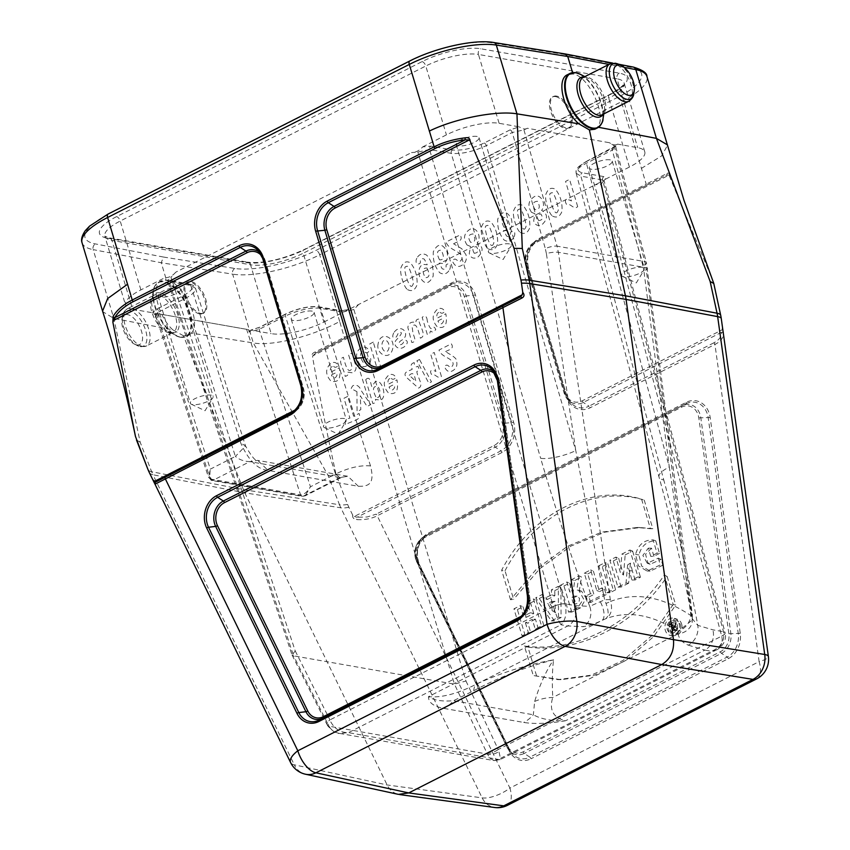 <?xml version="1.0" encoding="UTF-8"?>
<svg xmlns="http://www.w3.org/2000/svg" width="850" height="850" viewBox="0 0 850 850"><rect width="100%" height="100%" fill="white"/><g stroke="black" fill="none" stroke-linecap="round" stroke-linejoin="round"><path stroke-width="0.64" stroke-dasharray="4.25 3.19" d="M323.861 322.076L603.829 180.444L605.636 179.116L603.914 176.598L582.218 172.773C575.259 170.797 576.916 166.919 587.191 161.16L613.094 148.017L617.557 144.139L637.702 147.677A39.206 11.794 -16.7 0 1 644.778 151.884A39.206 11.794 -16.7 0 1 629.414 167.057L608.749 98.196L303.206 253.226L323.861 322.076A39.206 11.794 -16.7 0 1 271.182 333.646L250.527 264.786L111.934 240.412L132.589 309.262L152.426 312.747L156.039 315.594L155.614 315.095L159.035 311.737L185.268 298.435C192.631 294.546 196.042 291.157 195.489 288.267L190.782 285.473L169.118 281.658L293.59 655.839L454.431 684.133L342.157 312.099L320.493 308.295C310.303 307.339 298.594 309.921 285.388 316.041L259.154 329.354L249.135 331.967L248.561 329.662L155.221 313.246L156.039 315.594M132.589 309.262A39.206 11.794 -16.7 0 1 125.524 305.065A39.206 11.794 -16.7 0 1 140.887 289.892L164.656 277.833L166.377 280.351L188.041 284.155C195.011 286.142 193.354 290.02 183.069 295.779L156.836 309.092L152.426 312.747M178.798 287.672A11.943 3.591 163.3 0 0 165.474 289.978A11.943 3.591 163.3 0 0 158.079 295.811A11.943 3.591 163.3 0 0 170.553 295.821A11.943 3.591 163.3 0 0 180.954 288.947A11.943 3.591 163.3 0 0 178.798 287.672M422.652 146.923L446.431 134.863A39.206 11.794 -16.7 0 1 499.109 123.303L519.254 126.841L510.064 129.891L484.16 143.034C472.271 148.516 461.741 150.833 452.561 149.972L430.865 146.157L422.652 146.923C419.517 150.599 415.809 152.479 411.527 152.575L417.828 152.076L429.537 149.526L451.233 153.351C461.422 154.275 473.131 151.704 486.349 145.637L512.253 132.494L523.951 129.901L527.351 128.265L609.461 142.715L615.729 146.71L612.319 150.099L586.415 163.242C579.137 167.036 575.716 170.383 576.151 173.262C575.886 169.692 575.248 168.151 586.723 161.213A2.614 1.275 63.1 0 0 586.415 163.242L669.301 467.064L643.875 270.714A8.712 1.966 172.6 0 0 647.541 268.589A8.712 1.966 172.6 0 0 645.989 267.697L644.778 261.587L557.048 246.149L558.354 252.291L645.989 267.697L690.869 615.559A8.712 4.282 5.1 0 1 692.463 618.332A8.712 4.282 5.1 0 1 692.421 618.63L669.301 467.064A26.138 8.011 -15.3 0 0 659.005 476.956L659.005 476.956A26.138 8.011 -15.3 0 0 663.776 479.974L580.89 176.152L602.586 179.966L604.148 180.891L600.737 184.259L594.511 184.758M476.892 136.425A11.943 3.591 163.3 0 0 463.569 138.731A11.943 3.591 163.3 0 0 456.174 144.564A11.943 3.591 163.3 0 0 468.637 144.574A11.943 3.591 163.3 0 0 479.039 137.7A11.943 3.591 163.3 0 0 476.892 136.425M249.135 331.967L251.356 330.151L271.182 333.646M259.919 327.229A2.614 1.275 63.1 0 0 259.452 327.282L250.633 330.151L259.919 327.229L286.152 313.916C298.042 308.433 308.582 306.117 317.762 306.978L339.426 310.792L347.639 310.016M311.971 311.1A11.943 3.591 163.3 0 0 298.647 313.406A11.943 3.591 163.3 0 0 291.252 319.239A11.943 3.591 163.3 0 0 303.716 319.249A11.943 3.591 163.3 0 0 314.118 312.375A11.943 3.591 163.3 0 0 311.971 311.1M605.636 179.116L629.414 167.057M610.056 159.853A11.943 3.591 163.3 0 0 596.732 162.159A11.943 3.591 163.3 0 0 589.347 167.992A11.943 3.591 163.3 0 0 601.811 168.002A11.943 3.591 163.3 0 0 612.213 161.128A11.943 3.591 163.3 0 0 610.056 159.853M722.511 327.505L721.969 329.928L582.207 400.839A16.596 13.589 100 0 1 564.751 392.233L526.543 264.871A16.596 13.589 100 0 1 534.894 243.164L669.014 175.111L713.182 281.562M677.067 624.41A6.301 5.153 100 0 1 675.846 631.008A6.301 5.153 100 0 1 670.448 632.942A6.301 5.153 100 0 1 667.091 626.004A6.301 5.153 100 0 1 672.616 620.628A6.301 5.153 100 0 1 677.067 624.41M670.809 631.816L673.689 630.36A2.476 2.019 -80 0 0 672.732 625.696L673.838 621.807L672.159 622.657L670.958 626.45L670.129 623.688L668.61 624.463L670.809 631.816L673.997 631.741L676.526 630.456A2.019 1.647 -80 0 0 676.515 626.684A2.019 1.647 -80 0 0 675.081 627.003L672.732 625.696M679.023 623.326A8.829 7.225 100 0 1 671.521 635.598A8.829 7.225 100 0 1 665.04 625.558A8.829 7.225 100 0 1 674.56 618.332A8.829 7.225 100 0 1 679.023 623.326M510.521 599.718L501.649 570.212C530.804 514.048 590.835 483.267 641.58 499.216L650.431 528.732L637.139 527.467L601.843 532.111L567.747 546.168L536.605 568.905L510.521 599.718L513.612 599.324L505.027 570.764L501.649 570.212M673.2 604.531L651.036 636.31L623.05 660.429L591.271 675.176L557.94 679.617L533.269 675.527L524.408 646.011C575.131 653.055 630.827 625.292 664.317 575.025L673.2 604.531L675.739 605.03L653.639 636.629L625.759 660.599L594.118 675.261L560.936 679.681L533.269 675.527M658.293 558.121L660.333 564.921L647.084 571.03L638.403 565.888L635.566 554.423C638.308 544.669 644.141 539.814 653.066 539.867L657.05 553.148L650.739 556.357L648.284 548.176L642.855 555.411L647.296 563.274L658.293 558.121L661.077 559.396L662.841 565.303L660.333 564.921M637.978 576.948L631.89 580.04L627.64 564.91L626.025 583.015L617.929 587.127L609.843 560.182L615.931 557.101L620.351 572.454L621.881 554.083L629.903 550.014L637.978 576.948L640.464 577.235L635.077 579.966L631.89 580.04M598.772 565.803L605.083 562.604L613.169 589.539L606.847 592.747L598.772 565.803L602.214 566.567L607.814 563.72L605.083 562.604M590.463 593.704L584.29 573.144L590.622 569.936L596.796 590.495L601.758 587.977L603.67 594.362L587.435 602.597L585.512 596.222L590.463 593.704L593.906 594.469L587.732 573.909L584.29 573.144M579.073 575.801L576.757 590.028L578.765 590.261L583.578 598.984L577.702 607.729L568.597 612.149L560.522 585.214L566.854 582.006L569.787 591.802L571.402 579.689L579.073 575.801L581.538 577.054L579.254 591.048L576.757 590.028M525.406 622.753L528.36 632.57L522.028 635.779L513.942 608.844L520.274 605.636L523.451 616.239L530.304 612.765L527.128 602.151L533.46 598.942L541.535 625.887L535.213 629.096L532.259 619.268L525.406 622.753L527.882 623.029L530.836 632.857L528.36 632.57M541.981 594.617L544.446 598.432L551.512 594.841L551.384 589.847L558.291 586.341L558.514 617.27L551.289 620.936L535.723 597.794L541.981 594.617L544.808 595.691L547.273 599.505L544.446 598.432M594.809 129.243L597.465 127.086C607.527 116.471 588.784 75.831 572.985 74.003L572.571 72.632M598.496 127.287L597.465 127.086M572.985 74.003L567.407 74.747M565.059 53.922L563.157 54.241L631.178 67.341A60.913 18.317 -16.7 0 1 617.706 97.325L316.03 250.389A60.913 18.317 -16.7 0 1 234.812 268.451L163.444 257.04L161.245 262.746L232.666 274.157L253.289 342.933L191.42 333.104L188.998 335.134L183.536 335.803L243.408 489.621A43.573 35.657 -80 0 0 244.821 492.862L387.122 784.954C389.714 790.054 393.486 793.188 398.427 794.378M315.116 351.985L315.754 353.069L344.123 338.704A1.742 0.85 63.1 0 0 344.324 337.322L315.116 351.985C312.088 353.26 311.259 355.056 312.63 357.393L312.715 355.895L446.824 287.842A16.596 13.589 100 0 1 464.281 296.459L502.488 423.821A16.596 13.589 100 0 1 494.137 445.527L354.365 516.439L352.707 515.132C352.261 517.565 353.579 519.053 356.649 519.594C364.363 520.062 371.227 518.798 377.241 515.791L502.053 452.466A23.003 18.828 -80 0 0 513.634 422.376L475.426 295.014A23.003 18.828 -80 0 0 451.233 283.082L344.324 337.322L339.692 321.47C313.438 335.846 272.712 346.524 253.289 342.933L328.058 475.373L339.501 504.772L243.408 489.621L151.651 471.729L140.208 442.329L113.826 318.431L93.171 249.624L161.245 262.746L166.494 280.256C183.09 281.669 202.173 322.139 191.42 333.104M183.536 335.803L172.816 329.832L113.804 318.389L102.733 311.652M172.816 329.832C157.909 316.476 150.471 285.132 161.202 280.84L166.494 280.256M339.692 321.47L319.696 254.809L621.371 101.745L646.213 184.153L539.304 238.393A23.003 18.828 -80 0 0 527.722 268.483L565.941 395.834A23.003 18.828 -80 0 0 590.123 407.777L714.935 344.452C720.726 341.466 723.541 337.822 723.371 333.529A1.742 1.445 -5.2 0 0 721.533 332.318C721.714 336.494 719.153 340 713.841 342.837A1.742 0.85 -116.9 0 1 714.935 344.452L759.124 661.629L509.904 788.088L377.241 515.791A1.742 0.85 63.1 0 0 376.146 514.176L367.189 516.97L357 517.278L356.649 519.594M669.853 176.141C669.301 173.4 668.387 172.476 667.112 173.389L646.213 184.153A1.742 0.85 63.1 0 1 646.021 185.534L666.379 175.164A1.742 1.53 62.9 0 0 667.112 173.389M641.367 168.406L661.576 155.954L667.558 145.265M352.707 515.132L348.872 507.259A37.761 30.897 100 0 1 347.639 504.443L336.196 475.044C327.601 436.124 319.738 396.908 312.63 357.393M336.196 475.044L328.058 475.373M140.208 442.329L136.446 439.907M347.639 504.443A21.781 7.459 158.7 0 1 339.501 504.772A40.672 33.288 -80 0 0 340.829 507.801L482.141 797.874A21.781 17.776 -82.3 0 0 494.636 807.5M507.429 805.343A21.781 10.667 -116.9 0 0 509.904 788.088A21.781 8.309 154 0 1 482.141 797.874L387.122 784.954L294.291 764.819A21.781 17.861 -77.8 0 0 305.533 774.233M318.952 306.797A2.614 2.136 100 0 1 320.493 308.295L370.504 465.917C375.296 485.063 367.721 486.391 358.339 486.285L268.079 470.411C257.55 469.444 248.455 460.339 240.794 443.094L190.782 285.473A2.614 2.136 100 0 0 189.242 283.974C193.131 284.941 195.213 286.376 195.479 288.267M484.16 143.034A2.614 1.275 -116.9 0 1 486.349 145.637L575.769 450.606L604.626 599.824L605.986 603.426A8.712 0.85 -19.3 0 0 610.587 601.439L558.354 252.291A8.712 1.721 171.5 0 0 546.38 253.555L575.769 450.606A26.138 7.257 -16.3 0 1 540.653 458.309C557.568 515.706 573.92 565.048 589.709 606.337L575.726 605.71L565.048 603.829A8.712 2.359 163.4 0 0 553.361 606.464L417.828 152.076M166.377 280.351A2.614 2.136 100 0 1 169.118 281.658L167.546 280.734L292.017 654.925L295.248 650.972L170.956 277.334L175.78 272.181L411.527 152.575M175.78 272.181C172.646 275.857 168.938 277.737 164.656 277.833M199.623 313.894A17.425 8.532 -116.9 0 1 185.969 299.051A17.425 8.532 -116.9 0 1 186.958 282.434A17.425 8.532 -116.9 0 1 202.459 294.111A17.425 8.532 -116.9 0 1 202.725 313.512A17.425 8.532 -116.9 0 1 199.623 313.894M556.58 96.093A17.425 8.532 63.1 0 0 553.477 96.464A17.425 8.532 63.1 0 0 553.754 115.866A17.425 8.532 63.1 0 0 569.245 127.553A17.425 8.532 63.1 0 0 570.233 110.925A17.425 8.532 63.1 0 0 556.58 96.093M617.557 144.139C615.421 145.477 612.722 144.999 609.461 142.715M527.351 128.265C525.215 129.604 522.516 129.126 519.254 126.841M600.737 184.259L721.682 636.076A8.712 2.731 165 0 0 725.103 632.74A8.712 2.731 165 0 0 723.499 631.699L712.821 629.818L697.754 625.345C690.604 585.576 679.278 537.115 663.776 479.974M553.382 606.518L329.928 719.897L330.831 721.958C334.889 729.141 340.765 732.7 348.468 732.636L561.021 624.782C558.726 621.414 556.176 615.326 553.382 606.518A8.712 2.316 -16.2 0 1 565.08 603.957C567.035 612.935 565.686 619.884 561.021 624.782L567.758 625.972L428.517 696.617C428.358 702.504 433.468 706.424 443.849 708.39L523.706 722.436C534.501 724.2 548.473 723.626 565.611 720.736C553.244 717.74 548.951 709.984 552.744 697.478C552.032 681.944 552.309 669.396 553.584 659.823C526.299 664.817 500.629 672.903 476.574 684.08C457.247 693.855 441.224 698.031 428.517 696.617C433.489 700.294 441.809 701.664 453.475 700.729L473.726 690.731C498.706 677.397 525.321 667.091 553.584 659.823C546.136 670.756 539.824 684.633 534.661 701.452L533.332 714.776A34.85 28.528 100 0 1 523.706 722.436M292.124 655.159L327.006 724.476A8.712 3.134 153.3 0 0 328.536 725.326L293.569 655.828L292.071 655.042M358.764 304.374L353.855 309.517L465.97 681.009L454.453 684.133L486.986 753.196A8.712 3.506 154.8 0 0 498.238 749.509L498.876 751.528C500.193 756.457 500.554 759.188 499.959 759.73L348.468 732.636L339.384 733.391L494.073 760.601L499.024 759.114L711.588 651.27C720.928 647.19 724.912 640.709 723.541 631.826A8.712 2.688 165.5 0 1 725.135 632.867L604.18 180.986M155.221 313.246L248.561 329.662M576.162 173.283L580.89 176.152A2.614 2.136 -80 0 1 582.218 172.773M575.726 605.71A15.682 12.835 100 0 1 567.758 625.972L583.121 626.662C588.104 626.078 594.352 624.028 601.864 620.511L605.806 618.694C628.309 610.385 652.418 614.624 678.151 631.423L678.034 633.909C679.139 638.977 682.561 642.727 688.287 645.161A15.682 11.921 -67.6 0 0 697.754 625.345L692.229 618.694L692.251 615.241A8.712 1.966 172.6 0 0 692.378 614.816A8.712 1.966 172.6 0 0 690.827 613.934M610.173 599.749A8.712 1.721 171.5 0 0 604.626 599.824L589.709 606.337A15.682 13.409 84.4 0 1 583.121 626.662M370.504 465.917C360.294 465.024 348.638 467.734 335.516 474.045L285.388 316.041A2.614 1.275 63.1 0 1 285.685 313.969C297.978 308.231 309.06 305.841 318.931 306.786L340.595 310.601A2.614 2.136 100 0 0 339.426 310.792M156.421 313.682L210.311 479.017L208.494 477.328L210.343 469.136C209.291 475.437 210.194 479.156 213.042 480.303L249.836 461.635C244.067 461.412 239.254 459.68 235.386 456.429L245.512 445.921L240.794 443.094M358.339 486.285L347.894 476.287L257.635 460.392L249.836 461.635L340.096 477.519L347.894 476.276L340.096 477.519L335.516 474.045L310.462 486.752C307.158 492.161 303.864 494.87 300.571 494.891L246.681 329.566M340.096 477.519L303.301 496.188L305.192 495.826L310.462 486.752L259.154 329.354A2.614 1.275 63.1 0 1 259.431 327.293M295.248 650.972L329.928 719.897A8.712 3.134 153.3 0 0 326.995 724.434M688.287 645.161L704.852 650.091L565.611 720.736C551.82 721.108 541.067 719.121 533.332 714.776L453.475 700.729A34.85 28.528 100 0 1 443.849 708.39M534.661 701.452A43.573 36.348 -171.2 0 1 552.744 697.478L678.034 633.909A15.682 13.217 -6.9 0 0 692.251 618.874L692.251 618.874A15.682 13.217 -6.9 0 0 692.155 618.216M600.482 602.087A15.682 6.789 -114.9 0 1 601.864 620.511L476.574 684.08A43.573 12.792 -115.2 0 0 473.726 690.731M534.894 243.164A1.742 0.85 -116.9 0 1 535.096 241.782L666.368 175.174L669.014 175.111M526.543 264.871L525.863 265.54C523.674 255.021 526.756 247.095 535.096 241.782A1.742 0.85 -116.9 0 1 535.096 241.772A18.233 14.928 -80 0 0 525.916 265.636L564.124 392.987A18.233 14.928 -80 0 0 567.981 399.819A18.233 14.928 -80 0 0 583.302 402.454L721.533 332.318L721.969 329.928M312.715 355.895L315.754 353.069L451.031 284.463A21.367 17.489 100 0 1 451.127 284.41A21.367 17.489 100 0 1 473.503 295.545L511.711 422.907A21.367 17.489 100 0 1 500.958 450.851L376.146 514.176M354.365 516.439L357 517.278L495.231 447.142L500.958 450.851A1.742 0.85 -116.9 0 1 502.053 452.466M530.836 632.857L525.215 635.704L522.028 635.779M525.215 635.704L517.384 609.599L513.942 608.844M517.384 609.599L523.005 606.751L520.274 605.636M523.005 606.751L526.182 617.355L523.451 616.239M526.182 617.355L533.747 613.519L530.304 612.765M533.747 613.519L530.57 602.916L527.128 602.151M530.57 602.916L536.18 600.068L533.46 598.942M536.18 600.068L544.011 626.163L541.535 625.887M544.011 626.163L538.401 629.021L535.213 629.096M538.401 629.021L535.447 619.193L532.259 619.268M535.447 619.193L527.882 623.029M552.096 610.64L551.703 601.471L547.687 603.5L552.096 610.64L555.507 612.669L555.008 601.332L551.703 601.471M555.008 601.332L550.056 603.851L547.687 603.5M547.273 599.505L554.859 595.648L551.512 594.841M554.859 595.648L554.731 590.654L551.384 589.847M554.731 590.654L560.872 587.531L558.291 586.341M560.872 587.531L561.096 617.504L558.514 617.27M561.096 617.504L554.381 620.904L551.289 620.936M554.381 620.904L539.293 598.485L535.723 597.794M539.293 598.485L544.808 595.691M550.056 603.851L555.507 612.669M573.134 602.958L575.864 604.063L578.988 602.172L579.572 598.421L577.182 596.201L573.899 597.508L571.402 597.168L573.134 602.958L574.037 596.126L571.402 597.168M579.254 591.048L581.57 591.218L586.181 598.336L580.582 607.814L577.702 607.729M580.571 607.824L571.795 612.085L568.597 612.149M571.795 612.085L563.964 585.969L560.522 585.214M563.964 585.969L569.574 583.121L566.854 582.006M569.574 583.121L572.889 594.139L569.787 591.802M572.889 594.139L574.696 580.518L571.402 579.689M574.696 580.518L581.538 577.054M573.899 597.508L575.864 604.063M587.732 573.909L593.353 571.062L590.622 569.936M593.353 571.062L599.516 591.611L596.796 590.495M599.516 591.611L604.488 589.093L601.758 587.977M604.488 589.093L606.146 594.639L603.67 594.362M606.146 594.639L590.622 602.523L587.435 602.597M590.622 602.523L588.954 596.976L585.512 596.222M588.954 596.976L593.906 594.469M607.814 563.72L615.644 589.826L613.169 589.539M615.644 589.826L610.045 592.662L606.847 592.747M610.045 592.662L602.214 566.567M635.077 579.966L632.379 570.966L629.053 570.616M632.379 570.966L630.413 563.093L627.64 564.91M630.413 563.093L629.521 573.803L626.939 573.304M629.521 573.803L628.628 583.238L626.025 583.015M628.628 583.238L621.116 587.042L617.929 587.127M621.116 587.042L613.286 560.947L609.843 560.182M613.286 560.947L618.651 558.216L615.931 557.101M618.651 558.216L623.507 575.089L620.351 572.454M623.507 575.089L625.186 554.901L621.881 554.083M625.186 554.901L632.634 551.129L629.903 550.014M632.634 551.129L640.464 577.235M662.841 565.303L650.069 571.094L641.665 566.1L638.903 554.933C641.452 545.657 647.062 540.961 655.754 540.844L653.066 539.867M655.754 540.844L659.536 553.435L657.05 553.148M659.536 553.435L653.926 556.282L650.739 556.357M653.926 556.282L651.504 548.186L648.284 548.176M651.504 548.186L645.564 554.264L647.764 562.594L650.133 564.241L661.077 559.396M536.52 675.665L527.946 647.094L524.408 646.011M527.946 647.094C578.446 653.735 633.611 626.259 667.144 576.47L664.317 575.025M667.144 576.47L675.739 605.03M505.027 570.764C534.087 514.962 593.778 484.383 644.247 500.119L641.58 499.216M644.247 500.119L652.811 528.689L650.431 528.732M652.811 528.689L640.124 527.542L604.903 532.142L570.881 546.104L539.761 568.692L513.612 599.324M681.626 624.028A8.373 6.853 100 0 1 677.407 634.982A8.373 6.853 100 0 1 674.518 635.662A8.373 6.853 100 0 1 668.366 626.142A8.373 6.853 100 0 1 677.397 619.299A8.373 6.853 100 0 1 681.626 624.028M680.383 624.75A6.758 5.525 100 0 1 676.982 633.59A6.758 5.525 100 0 1 673.285 633.898A6.758 5.525 100 0 1 669.683 626.461A6.758 5.525 100 0 1 675.612 620.702A6.758 5.525 100 0 1 680.383 624.75M675.824 630.232L671.936 629.712L674.666 630.827L675.824 630.232A1.456 1.19 -80 0 0 675.028 627.576L673.678 628.139L670.958 626.45M672.743 629.298A0.999 0.818 -80 0 0 672.191 627.47L671.383 627.874L673.678 628.139M674.666 630.827L672.86 624.814L670.129 623.688M671.936 629.712L671.383 627.874M675.081 627.003L676.186 623.124L673.838 621.807M676.186 623.124L672.159 622.657M675.41 623.518L673.944 628.118M672.86 624.814L668.61 624.463M672.042 625.228L673.997 631.741M614.157 145.775L644.778 261.587A8.712 2.635 -14.8 0 1 646.372 262.586L692.378 614.816L692.197 620.064L678.151 631.423C685.525 628.32 689.764 623.029 690.869 615.559C662.107 596.477 635.343 591.77 610.587 601.439C612.754 609.482 611.161 615.241 605.806 618.694C608.812 616.25 608.866 611.161 605.986 603.426M328.536 725.326L329.014 726.208A8.712 2.051 -30.7 0 1 327.771 725.857A8.712 2.051 -30.7 0 1 330.831 721.958M576.119 173.145L659.005 476.956C672.339 525.034 683.411 572.284 692.229 618.694L692.197 620.075L692.421 618.63M494.073 760.601L490.301 758.519L487.348 754.056L329.014 726.208C331.203 730.065 334.656 732.466 339.384 733.391M486.986 753.196L487.348 754.056A8.712 4.494 159.4 0 0 498.876 751.528M465.97 681.009L498.238 749.509L721.692 636.129C723.106 642.43 721.289 647.052 716.253 649.984L711.588 651.27L704.852 650.091A15.682 12.835 -80 0 0 712.821 629.818M721.692 636.129A8.712 2.688 165.5 0 0 725.146 632.899C727.717 643.939 716.338 650.516 716.146 650.016M623.73 276.728A11.943 3.591 -16.7 0 1 622.487 276.356A11.943 3.591 -16.7 0 1 621.584 275.453A11.943 3.591 -16.7 0 1 628.979 269.62A11.943 3.591 -16.7 0 1 642.292 267.314A11.943 3.591 -16.7 0 1 644.449 268.589A11.943 3.591 -16.7 0 1 644.194 269.843A11.943 3.591 -16.7 0 1 635.29 275.06A11.943 3.591 -16.7 0 1 623.73 276.728M325.646 427.975A11.943 3.591 -16.7 0 1 324.402 427.603A11.943 3.591 -16.7 0 1 323.489 426.689A11.943 3.591 -16.7 0 1 330.884 420.867A11.943 3.591 -16.7 0 1 344.207 418.551A11.943 3.591 -16.7 0 1 346.354 419.836A11.943 3.591 -16.7 0 1 346.099 421.09A11.943 3.591 -16.7 0 1 337.195 426.307A11.943 3.591 -16.7 0 1 325.646 427.975M490.567 253.3A11.943 3.591 -16.7 0 1 489.324 252.928A11.943 3.591 -16.7 0 1 488.41 252.025A11.943 3.591 -16.7 0 1 495.805 246.192A11.943 3.591 -16.7 0 1 509.129 243.886A11.943 3.591 -16.7 0 1 511.286 245.161A11.943 3.591 -16.7 0 1 511.02 246.426A11.943 3.591 -16.7 0 1 502.116 251.632A11.943 3.591 -16.7 0 1 490.567 253.3M192.472 404.547A11.943 3.591 -16.7 0 1 191.229 404.175A11.943 3.591 -16.7 0 1 190.326 403.272A11.943 3.591 -16.7 0 1 197.71 397.439A11.943 3.591 -16.7 0 1 211.034 395.133A11.943 3.591 -16.7 0 1 213.191 396.408A11.943 3.591 -16.7 0 1 212.936 397.662A11.943 3.591 -16.7 0 1 204.032 402.879A11.943 3.591 -16.7 0 1 192.472 404.547M555.571 96.603A17.425 8.532 -116.9 0 1 569.224 111.446A17.425 8.532 -116.9 0 1 568.225 128.063A17.425 8.532 -116.9 0 1 552.734 116.386A17.425 8.532 -116.9 0 1 552.457 96.985A17.425 8.532 -116.9 0 1 555.571 96.603M200.632 313.374A17.425 8.532 63.1 0 0 203.745 313.002A17.425 8.532 63.1 0 0 203.469 293.59A17.425 8.532 63.1 0 0 187.977 281.913A17.425 8.532 63.1 0 0 186.979 298.531A17.425 8.532 63.1 0 0 200.632 313.374M136.712 344.888A16.554 8.107 63.1 0 0 138.444 324.328A16.554 8.107 63.1 0 0 121.911 319.611A16.554 8.107 63.1 0 0 134.311 344.038A16.554 8.107 63.1 0 0 136.712 344.888M577.681 206.582L569.532 179.403L565.558 181.422L571.423 200.972C567.991 198.932 563.199 198.73 566.525 204.351C570.361 202.821 574.164 210.46 577.681 206.582M552.596 216.113C556.824 218.238 559.959 216.633 561.999 211.31C562.498 202.608 560.288 195.256 555.358 189.252C551.129 187.032 547.963 188.742 545.87 194.374C544.361 198.645 548.739 213.903 552.596 216.113M557.929 210.949C556.463 214.923 554.285 212.596 551.406 203.979C549.281 196.254 549.196 192.642 551.129 193.163C552.543 191.462 554.359 194.193 556.548 201.365C558.216 207.145 558.684 210.343 557.929 210.949M531.462 212.277L534.937 213.775L533.673 220.862C535.064 225.165 537.837 226.44 541.992 224.687C548.112 218.811 547.974 214.051 541.588 210.407C546.954 203.777 540.026 192.599 533.874 196.945C528.233 200.94 527.436 206.051 531.462 212.277M535.043 209.663C531.941 204.499 532.737 201.705 537.444 201.269C540.504 206.869 539.707 209.663 535.043 209.663M538.709 220.586C536.254 216.41 536.977 214.221 540.876 214.009C543.384 217.951 542.651 220.15 538.709 220.586M520.381 232.454C524.62 234.579 527.744 232.974 529.784 227.651C530.283 218.949 528.073 211.597 523.143 205.594C518.914 203.384 515.748 205.094 513.655 210.715C512.146 214.986 516.534 230.244 520.381 232.454M525.725 227.29C524.259 231.264 522.081 228.937 519.191 220.32C517.076 212.596 516.981 208.994 518.914 209.514C520.338 207.804 522.144 210.545 524.333 217.717C526.001 223.497 526.469 226.684 525.725 227.29M514.059 236.874C515.854 233.07 514.303 229.192 510.521 232.252C510.723 236.098 509.405 237.363 506.579 236.045L503.636 230.446L508.013 230.86C511.583 228.65 512.709 224.676 511.402 218.939C506.812 210.354 502.276 210.354 497.771 218.949C497.176 227.407 499.322 234.451 504.209 240.072C508.279 242.346 511.562 241.283 514.059 236.874M503.954 227.173C500.756 220.628 501.319 217.419 505.644 217.536C508.969 224.145 508.406 227.354 503.954 227.173M488.176 248.806C492.405 250.92 495.539 249.316 497.569 243.992C498.068 235.301 495.858 227.949 490.939 221.935C486.699 219.725 483.544 221.436 481.44 227.067C479.931 231.338 484.319 246.596 488.176 248.806M493.51 243.642C492.044 247.605 489.866 245.278 486.976 236.672C484.861 228.937 484.766 225.335 486.699 225.856C488.123 224.156 489.929 226.886 492.129 234.058C493.797 239.838 494.254 243.026 493.51 243.642M467.033 244.97L470.517 246.468L469.253 253.555C470.634 257.858 473.408 259.133 477.562 257.38C483.692 251.494 483.554 246.734 477.158 243.089C482.524 236.459 475.607 225.292 469.455 229.627C463.813 233.633 463.006 238.744 467.033 244.97M470.624 242.346C467.511 237.192 468.308 234.398 473.014 233.952C476.074 239.551 475.277 242.356 470.624 242.346M474.279 253.279C471.824 249.103 472.547 246.904 476.446 246.702C478.954 250.644 478.231 252.833 474.279 253.279M453.592 243.78C457.215 241.57 463.866 240.847 460.041 234.961L446.112 242.027C446.866 245.097 449.979 248.009 455.441 250.729C462.241 254.341 463.834 257.837 460.222 261.216C457.449 263.001 456.057 255.935 452.328 260.95C454.633 266.135 457.736 267.644 461.614 265.466C465.736 262.958 467.171 259.335 465.928 254.596L461.752 248.721L453.592 243.78M449.639 269.556C451.435 265.763 449.873 261.885 446.091 264.945C446.293 268.781 444.986 270.045 442.149 268.727L439.216 263.139L443.583 263.553C447.153 261.343 448.279 257.369 446.973 251.632C442.382 243.047 437.846 243.047 433.351 251.632C432.746 260.1 434.892 267.144 439.779 272.754C443.849 275.039 447.132 273.966 449.639 269.556M439.524 259.856C436.326 253.321 436.889 250.102 441.224 250.219C444.539 256.838 443.976 260.047 439.524 259.856M440.162 312.354C441.543 313.799 443.105 313.438 444.848 311.281C442.903 308.359 440.47 307.626 437.538 309.071C431.736 314.596 431.726 320.609 437.527 327.101C444.964 328.971 447.727 324.53 445.804 313.777L437.017 318.229C436.401 314.149 437.442 312.194 440.162 312.354M445.623 351.592C448.821 349.637 454.686 348.999 451.308 343.804L439.014 350.051C439.694 352.761 442.436 355.321 447.249 357.733C453.252 360.921 454.654 364.002 451.478 366.977C449.023 368.549 447.791 362.323 444.497 366.743C446.537 371.322 449.267 372.651 452.699 370.728C456.333 368.517 457.608 365.319 456.503 361.144C457.374 357.627 447.833 353.419 445.623 351.592M437.931 321.002C440.172 319.823 444.709 316.593 443.286 321.757C441.49 324.934 439.694 324.679 437.931 321.002M416.776 258.304C415.023 262.002 416.596 266.039 420.378 262.926C420.123 259.144 421.441 257.89 424.32 259.165L427.263 264.733L422.832 264.361C419.305 266.528 418.189 270.502 419.496 276.282C424.108 284.835 428.644 284.824 433.118 276.261C433.712 267.814 431.566 260.769 426.668 255.117C422.524 252.886 419.231 253.948 416.776 258.304M426.934 268.026C430.142 274.55 429.579 277.759 425.244 277.652C421.919 271.086 422.482 267.877 426.934 268.026M427.263 320.896C426.891 316.253 425.191 315.063 422.163 317.326L427.348 334.624C431.694 334.326 428.868 328.961 432.055 332.053L435.795 329.8C434.754 326.995 433.511 326.368 432.087 327.941C430.95 329.917 429.346 327.558 427.263 320.896M441.416 376.454L434.223 352.474L430.716 354.259L435.891 371.503C432.873 369.707 428.644 369.527 431.566 374.489C434.956 373.139 438.313 379.886 441.416 376.454M407.639 289.659C411.868 291.784 415.002 290.179 417.042 284.856C417.541 276.154 415.331 268.802 410.401 262.799C406.172 260.589 403.006 262.289 400.913 267.92C399.404 272.191 403.782 287.449 407.639 289.659M412.973 284.495C411.506 288.469 409.328 286.142 406.449 277.525C404.324 269.801 404.239 266.199 406.172 266.719C407.586 265.009 409.402 267.75 411.591 274.911C413.259 280.691 413.727 283.889 412.973 284.495M418.678 319.09C413.971 319.473 417.701 324.902 413.642 322.118C410.295 322.086 408.372 323.882 407.851 327.494L411.814 342.507C417.297 341.796 413.812 336.642 412.93 332.786L412.101 326.549C414.63 324.137 416.564 322.628 420.357 338.172C427.539 335.633 418.88 325.274 418.678 319.09M419.496 359.476L416.904 360.793L428.846 383.191L431.481 381.852L419.496 359.476M414.216 362.631C410.954 363.524 410.306 365.702 412.261 369.166C409.233 371.301 402.592 371.663 405.971 376.964L418.455 388.099C424.511 385.804 417.042 376.837 416.861 371.461C419.124 370.674 419.475 368.953 417.924 366.286C415.724 367.582 414.481 366.361 414.216 362.631M393.624 333.009C391.861 337.248 392.806 338.534 396.461 336.866L398.469 332.701C405.96 330.618 396.483 339.575 395.856 340.446C391.967 347.098 401.646 352.081 406.321 344.409C409.233 341.541 404.802 337.652 403.229 342.901C399.829 347.129 396.525 342.901 401.88 340.117C411.411 334.464 400.733 322.097 393.624 333.009M409.264 375.317C414.056 370.621 414.609 376.964 415.916 381.342L409.264 375.317M378.08 344.112C375.838 353.504 388.96 361.101 392.36 349.892C396.706 337.439 380.216 329.853 378.08 344.112M384.37 351.007C379.748 347.459 382.319 337.429 386.623 340.786C391.202 344.25 388.694 354.386 384.37 351.007M391.297 378.431C392.668 379.865 394.23 379.504 395.973 377.347C394.039 374.425 391.606 373.692 388.673 375.137C382.861 380.672 382.861 386.676 388.652 393.178C396.1 395.038 398.862 390.596 396.939 379.844L388.152 384.296C387.526 380.216 388.578 378.261 391.297 378.431M389.056 387.069C391.297 385.889 395.834 382.659 394.421 387.834C392.615 391 390.83 390.745 389.056 387.069M373.277 342.125L369.771 343.91L376.943 367.784L380.449 366.01L373.277 342.125M365.702 379.663L372.863 403.548C375.509 403.038 376.348 401.646 375.371 399.341L380.375 400.18C388.099 397.811 381.459 376.943 374.935 382.107L371.822 386.601C370.271 382.999 370.377 375.126 365.702 379.663M369.962 362.621C371.673 358.371 370.706 356.957 367.072 358.371C367.03 361.866 365.691 363.141 363.046 362.196C359.964 357.372 359.72 353.823 362.323 351.539C364.597 350.487 366.371 355.289 369.049 351.029C365.734 342.274 353.249 349.52 357.382 360.134C361.091 367.869 365.288 368.698 369.962 362.621M375.817 396.833C372.236 389.459 372.821 385.996 377.57 386.431C381.862 390.171 379.95 400.371 375.817 396.833M356.926 391.638L357.085 411.549L360.825 409.658L360.304 395.76L367.083 406.481L370.717 404.632L361.038 390.362C359.348 385.953 356.649 384.381 352.941 385.634C350.561 388.609 350.657 389.969 353.217 389.693L356.926 391.638M355.236 363.672C353.26 359.986 353.77 349.839 348.5 354.694C351.294 362.897 352.357 367.636 351.666 368.911C349.031 373.097 346.279 369.219 343.432 357.266C336.26 359.816 344.919 370.164 345.121 376.348C347.767 375.849 348.596 374.446 347.618 372.151L352.856 372.874C356.086 370.812 356.873 367.742 355.236 363.672M347.682 396.387L343.984 398.267L349.934 418.104C345.599 418.922 344.197 421.186 345.716 424.894C349.807 420.909 362.206 421.037 359.051 413.483L353.632 416.224L347.682 396.387M333.657 366.403C335.027 367.837 336.589 367.476 338.332 365.319C336.398 362.397 333.965 361.664 331.033 363.109C325.231 368.645 325.221 374.648 331.011 381.151C338.459 383.01 341.222 378.569 339.299 367.816L330.512 372.279C329.885 368.188 330.937 366.233 333.657 366.403M331.415 375.041C333.657 373.862 338.194 370.632 336.781 375.806C334.974 378.973 333.189 378.717 331.415 375.041M295.343 409.849A16.596 13.589 -80 0 0 302.738 388.684L264.531 261.322A16.596 13.589 -80 0 0 261.789 256.009M507.503 746.066L417.212 560.756A15.725 12.867 100 0 1 424.203 537.784L681.7 407.129A15.725 12.867 100 0 1 698.806 417.881L728.875 633.749A15.725 12.867 100 0 1 720.396 651.727L523.101 751.836A15.725 12.867 100 0 1 507.503 746.066A1.742 0.669 154 0 0 506.919 747.001A1.742 0.669 154 0 0 506.972 747.076A17.361 14.216 -80 0 0 509.618 750.933A17.361 14.216 -80 0 0 524.206 753.44L529.922 757.159A20.496 16.777 100 0 1 512.709 754.194A20.496 16.777 100 0 1 509.596 749.647L419.305 564.336A20.496 16.777 100 0 1 428.411 534.395L685.907 403.75A20.496 16.777 100 0 1 686.003 403.697A20.496 16.777 100 0 1 708.199 417.754L738.268 633.622A20.496 16.777 100 0 1 727.218 657.05L529.922 757.159A1.742 0.85 -116.9 0 1 531.027 758.763L728.322 658.665A22.132 18.116 -80 0 0 740.254 633.356L710.175 417.499A22.132 18.116 -80 0 0 686.109 402.369L428.612 533.014A22.132 18.116 -80 0 0 418.784 565.346L509.065 750.656A22.132 18.116 -80 0 0 531.027 758.763M521.475 616.133A15.725 12.867 -80 0 0 529.125 598.602L499.056 382.744A15.725 12.867 -80 0 0 495.837 375.041M624.07 67.352L608.908 64.43M163.444 257.04L95.412 243.929A60.913 18.317 -16.7 0 1 108.885 213.945L410.561 60.892A60.913 18.317 -16.7 0 1 491.778 42.819L563.157 54.241M107.355 238.149L245.947 262.533A43.573 13.101 163.3 0 0 304.481 249.677L610.024 94.658A43.573 13.101 163.3 0 0 619.236 73.132L480.643 48.748A43.573 13.101 163.3 0 0 422.11 61.593L116.567 216.623A43.573 13.101 163.3 0 0 107.355 238.149A4.356 3.57 100 0 1 109.299 237.841A4.356 3.57 100 0 1 111.934 240.412A39.206 11.794 -16.7 0 1 104.869 236.204A39.206 11.794 -16.7 0 1 120.222 221.042L425.776 66.013L446.431 134.863M756.659 678.884A21.781 10.667 -116.9 0 0 759.124 661.629A21.781 4.601 172.1 0 0 768.379 656.455M348.872 507.259A21.781 8.309 154 0 1 340.829 507.801L244.821 492.862L152.979 474.757A40.672 33.288 100 0 1 151.651 471.729A21.781 7.459 -21.3 0 1 147.942 469.455M617.706 97.325A4.356 2.136 -116.9 0 1 621.371 101.745A65.269 19.624 163.3 0 0 646.935 76.489M234.812 268.451A4.356 3.527 -80.9 0 0 232.666 274.157A65.269 19.624 163.3 0 0 319.696 254.809A4.356 2.136 -116.9 0 0 316.03 250.389M82.046 242.749A65.269 19.624 163.3 0 0 93.171 249.624A4.356 3.602 100.9 0 1 95.412 243.929M290.562 762.482A21.781 8.309 -26 0 0 294.291 764.819L152.979 474.757A21.781 8.309 -26 0 1 149.249 472.419M523.101 751.836A1.742 0.85 63.1 0 0 524.206 753.44L721.491 653.342A17.361 14.216 -80 0 0 730.862 633.484L700.782 417.626A17.361 14.216 -80 0 0 681.976 405.716A17.361 14.216 -80 0 0 681.902 405.748L685.907 403.75A1.742 0.85 -116.9 0 1 685.907 403.75L424.405 536.403A17.361 14.216 -80 0 0 416.691 561.765L419.305 564.336A1.742 0.669 -26 0 1 419.358 564.411A1.742 0.669 -26 0 1 418.784 565.346M698.806 417.881L710.175 417.499M728.875 633.749L740.254 633.356M720.396 651.727A1.742 0.85 63.1 0 0 721.491 653.342L727.218 657.05A1.742 0.85 -116.9 0 1 728.322 658.665M417.212 560.756A1.742 0.669 154 0 0 416.638 561.691A1.742 0.669 154 0 0 416.691 561.765L506.972 747.076L509.596 749.647A1.742 0.669 -26 0 1 509.649 749.721A1.742 0.669 -26 0 1 509.065 750.656M686.109 402.369A1.742 0.85 -116.9 0 1 685.918 403.75L424.405 536.403A1.742 0.85 63.1 0 0 424.394 536.403A1.742 0.85 63.1 0 0 424.203 537.784M646.021 185.534L539.112 239.774A1.742 0.85 63.1 0 0 539.304 238.393M582.207 400.839A1.742 0.85 -116.9 0 0 583.302 402.454L589.029 406.172A21.367 17.489 100 0 1 571.083 403.081A21.367 17.489 100 0 1 566.557 395.08L528.349 267.718A21.367 17.489 100 0 1 539.112 239.774C529.465 245.947 525.895 255.287 528.413 267.803L527.722 268.483M713.841 342.837L589.029 406.172A1.742 0.85 63.1 0 1 590.123 407.777M564.751 392.233L564.071 392.902L566.621 395.165L565.941 395.834M525.916 265.636L528.413 267.803L566.621 395.165L571.083 403.081L567.981 399.819L564.071 392.902L525.916 265.636M494.137 445.527A1.742 0.85 63.1 0 0 495.231 447.142A18.233 14.928 -80 0 0 504.411 423.289L513.634 422.376M502.488 423.821L504.411 423.289L466.204 295.928L475.426 295.014M464.281 296.459L466.204 295.928A18.233 14.928 -80 0 0 447.111 286.418A18.233 14.928 -80 0 0 447.026 286.461L447.026 286.461A1.742 0.85 63.1 0 0 446.824 287.842M315.743 353.069L451.031 284.463A1.742 0.85 63.1 0 0 451.042 284.463A1.742 0.85 63.1 0 0 451.233 283.082M493.839 371.461A17.361 14.216 100 0 1 495.433 372.895A17.361 14.216 100 0 1 499.736 382.256L497.409 380.683A20.496 16.777 -80 0 0 497.388 380.513M499.056 382.744L499.789 382.33L529.805 598.113L527.467 596.371M529.125 598.602L529.805 598.113A17.361 14.216 100 0 1 520.444 617.971L516.439 619.979A20.496 16.777 -80 0 0 527.489 596.541M520.721 616.898A1.742 0.85 63.1 0 1 520.444 617.971L319.143 720.077M492.341 369.633L495.433 372.895L499.789 382.33L529.869 598.198C530.559 607.187 527.414 613.785 520.444 617.971L323.159 718.069A1.742 0.85 63.1 0 0 323.159 718.069A17.361 14.216 100 0 1 323.074 718.112A17.361 14.216 100 0 1 322.352 718.452M382.383 366.987A1.742 0.85 -116.9 0 1 382.256 367.083L520.487 296.947L378.239 369.091M378.144 369.134L382.256 367.083A18.233 14.928 100 0 1 382.171 367.126A18.233 14.928 100 0 1 381.438 367.466M259.696 252.291A18.233 14.928 100 0 1 261.29 253.736A18.233 14.928 100 0 1 265.158 260.557L262.714 258.474A21.367 17.489 -80 0 0 262.661 258.283M264.531 261.322L265.211 260.652L303.365 387.919L300.868 385.634M302.738 388.684L303.365 387.919A18.233 14.928 100 0 1 294.185 411.772L290.169 413.78A21.367 17.489 -80 0 0 300.932 385.826M294.461 410.731A1.742 0.85 63.1 0 1 294.185 411.772L155.954 481.908M565.048 603.829L429.537 149.526A2.614 2.136 -80 0 1 430.865 146.157M452.561 149.972A2.614 2.136 -80 0 0 451.233 153.351L540.653 458.309M140.887 289.892L120.222 221.042A4.356 2.136 -116.9 0 0 116.567 216.623M499.109 123.303L478.454 54.443L617.047 78.827L637.702 147.677M603.914 176.598A2.614 2.136 -80 0 0 602.586 179.966L723.499 631.699M510.064 129.891A2.614 1.275 -116.9 0 1 512.253 132.494L545.328 248.646A8.712 2.38 -15.9 0 1 557.048 246.149L523.951 129.901M615.751 146.806L646.372 262.586A8.712 2.635 -14.8 0 1 642.919 265.816L643.875 270.714M642.919 265.816L612.319 150.099A2.614 1.275 63.1 0 1 612.606 148.081M546.38 253.555L545.328 248.646M210.311 479.017L300.571 494.891A2.614 2.136 -80 0 0 303.301 496.188L213.042 480.303A2.614 2.136 100 0 1 210.311 479.017M183.069 295.779A2.614 1.275 -116.9 0 1 185.268 298.435L235.386 456.429L210.343 469.136L159.035 311.737A2.614 1.275 -116.9 0 0 156.836 309.092M195.458 288.171L245.512 445.921C251.738 456.822 255.839 461.656 257.805 460.424L268.079 470.411M353.855 309.517L342.157 312.099A2.614 2.136 100 0 0 340.616 310.601M188.041 284.155A2.614 2.136 100 0 1 189.21 283.974L167.078 280.033L167.577 280.723L170.956 277.334M422.11 61.593A4.356 2.136 -116.9 0 1 425.776 66.013A39.206 11.794 -16.7 0 1 478.454 54.443A4.356 3.57 100 0 1 480.643 48.748M619.236 73.132A4.356 3.57 100 0 0 617.047 78.827A39.206 11.794 -16.7 0 1 624.112 83.024A39.206 11.794 -16.7 0 1 608.749 98.196A4.356 2.136 -116.9 0 1 609.248 94.743A4.356 2.136 -116.9 0 1 610.024 94.658M644.778 151.884L624.102 82.949C622.604 83.194 629.053 83.183 609.248 94.743L303.705 249.773A4.356 2.136 -116.9 0 0 303.206 253.226A39.206 11.794 -16.7 0 1 250.527 264.786A4.356 3.57 100 0 0 247.892 262.214L109.299 237.841L104.837 236.141L125.524 305.065M286.152 313.916A2.614 1.275 63.1 0 0 285.685 313.969L259.452 327.282M317.762 306.978A2.614 2.136 100 0 1 318.931 306.786M587.191 161.16A2.614 1.275 63.1 0 0 586.713 161.224L615.761 145.839L615.729 146.71M428.612 533.014A1.742 0.85 -116.9 0 1 428.411 534.395C418.019 541.546 415.002 551.554 419.358 564.411L509.649 749.721L512.709 754.194L506.919 747.001L416.638 561.691C412.877 550.906 415.469 542.481 424.394 536.403L681.902 405.748A1.742 0.85 63.1 0 0 681.7 407.129M319.047 720.12L323.159 718.069A1.742 0.85 63.1 0 0 323.276 717.974M638.903 554.933L635.566 554.423M675.028 627.576L672.191 627.47M676.526 630.456L673.689 630.36M631.178 67.341A4.356 3.602 100.9 0 1 633.197 67.044M493.659 42.5A4.356 3.527 -80.9 0 0 491.778 42.819M409.785 60.977A4.356 2.136 -116.9 0 1 410.561 60.892M108.109 214.041A4.356 2.136 -116.9 0 1 108.885 213.945M245.947 262.533A4.356 3.57 100 0 1 247.892 262.214C263.596 263.712 282.2 259.569 303.705 249.773A4.356 2.136 -116.9 0 1 304.481 249.677M573.739 72.611A30.494 14.939 -116.9 0 1 575.418 72.771A30.494 14.939 -116.9 0 1 597.773 95.243A30.494 14.939 -116.9 0 1 600.461 125.279M619.097 64.494A19.635 9.616 -116.9 0 1 633.803 93.468M609.779 63.994A20.91 10.242 -116.9 0 1 613.509 63.537A20.91 10.242 -116.9 0 1 629.893 81.345A20.91 10.242 -116.9 0 1 628.702 101.288M584.141 76.999A21.93 10.742 -116.9 0 1 584.704 77.074A21.93 10.742 -116.9 0 1 587.881 78.2L583.164 77.488A20.91 10.242 -116.9 0 1 586.904 77.042A20.91 10.242 -116.9 0 1 603.277 94.849A20.91 10.242 -116.9 0 1 602.097 114.793L604.308 110.564A21.93 10.742 -116.9 0 1 603.064 114.293M584.853 76.638L587.881 78.2A21.93 10.742 -116.9 0 1 604.308 110.564L603.776 113.932M580.359 74.311A30.239 14.811 -116.9 0 1 603.001 118.936M180.784 337.206A30.494 14.939 63.1 0 0 186.224 336.536A30.494 14.939 63.1 0 0 185.746 302.589A30.494 14.939 63.1 0 0 158.631 282.147A30.494 14.939 63.1 0 0 156.899 311.238A30.494 14.939 63.1 0 0 180.784 337.206M139.952 346.492A19.635 9.616 63.1 0 0 142.003 322.097A19.635 9.616 63.1 0 0 122.4 316.508A19.635 9.616 63.1 0 0 137.105 345.483A19.635 9.616 63.1 0 0 139.952 346.492M142.694 346.439A20.91 10.242 63.1 0 0 146.434 345.982A20.91 10.242 63.1 0 0 146.104 322.703A20.91 10.242 63.1 0 0 127.5 308.688A20.91 10.242 63.1 0 0 126.321 328.631A20.91 10.242 63.1 0 0 142.694 346.439M169.299 332.945A20.91 10.242 63.1 0 0 173.039 332.488A20.91 10.242 63.1 0 0 172.709 309.198A20.91 10.242 63.1 0 0 154.105 295.184A20.91 10.242 63.1 0 0 152.926 315.138A20.91 10.242 63.1 0 0 169.299 332.945M171.498 332.902A21.93 10.742 63.1 0 0 173.782 305.66A21.93 10.742 63.1 0 0 151.895 299.413A21.93 10.742 63.1 0 0 168.321 331.776A21.93 10.742 63.1 0 0 171.498 332.902M180.232 337.216A30.239 14.811 63.1 0 0 183.387 299.646A30.239 14.811 63.1 0 0 153.212 291.04A30.239 14.811 63.1 0 0 175.854 335.665A30.239 14.811 63.1 0 0 180.232 337.216M155.943 481.908L294.185 411.772C302.526 406.449 305.607 398.533 303.418 388.004L265.211 260.652L261.29 253.736L258.198 250.474M341.073 477.626L305.139 495.848M155.274 314.511L208.494 477.328M208.484 477.254L211.873 480.494L302.132 496.368L305.203 495.816M348.712 309.602L340.595 310.601M723.329 333.147L723.212 332.403M344.133 338.704L315.754 353.069M577.023 596.19L574.037 596.126M581.57 591.218L578.765 590.261M650.069 571.094L647.084 571.03M650.133 564.241L647.296 563.274M560.936 679.681L557.94 679.617M640.124 527.542L637.139 527.467M677.397 619.299L674.56 618.332M674.518 635.662L671.521 635.598M670.448 632.942L673.285 633.898M672.616 620.628L675.612 620.702M672.541 627.385L675.527 627.449M676.515 626.684L673.689 625.727M618.545 64.218L612.808 63.112M327.006 724.476L327.781 725.879C332.924 731.51 336.812 734.007 339.426 733.391M494.009 760.58L499.949 759.719L716.253 649.984M622.487 276.356L636.289 282.922L644.194 269.843M589.347 167.992L621.584 275.453M612.213 161.128L644.449 268.589M324.402 427.603L338.194 434.169L346.099 421.09M291.252 319.239L323.489 426.689M314.118 312.375L346.354 419.836M489.324 252.928L503.115 259.494L511.02 246.426M456.174 144.564L488.41 252.025M479.039 137.7L511.286 245.161M191.229 404.175L205.031 410.741L212.936 397.662M158.079 295.811L190.326 403.272M180.954 288.947L213.191 396.408M553.477 96.464L552.457 96.985M569.245 127.553L568.225 128.063M202.725 313.512L203.745 313.002M186.958 282.434L187.977 281.913M134.311 344.038L140.749 346.747L146.434 345.982L173.039 332.488L168.321 331.776L180.391 337.269L186.224 336.536L188.923 335.176M121.911 319.611L122.4 316.508C122.559 313.533 124.259 310.93 127.5 308.688L154.105 295.184L151.895 299.413L153.212 291.04C152.968 288.458 154.774 285.494 158.631 282.147L161.202 280.84"/><path stroke-width="1.27" d="M756.659 678.884L507.429 805.343A21.781 21.781 0 0 1 494.636 807.5L494.636 807.5A21.781 17.776 -82.3 0 0 503.752 805.853L752.983 679.394A21.781 10.667 -116.9 0 0 756.659 678.884A21.781 21.781 0 0 0 768.379 656.455L721.236 318.325A37.761 30.897 -80 0 0 720.673 315.18A21.781 5.599 167.7 0 0 717.049 313.214L625.43 295.789L589.379 129.891L594.809 129.243M721.236 318.325A21.781 4.601 172.1 0 0 717.655 316.614A40.672 33.288 -80 0 0 717.049 313.214L710.154 281.509L656.444 138.423L635.811 69.615A4.356 3.602 100.9 0 0 633.197 67.044C642.515 69.87 647.094 73.015 646.935 76.489L683.921 200.143L713.777 283.475L720.673 315.18M262.661 258.283A21.367 17.489 -80 0 0 258.198 250.474A21.367 17.489 -80 0 0 240.252 247.382L133.344 301.623C124.61 306.117 118.405 311.483 114.707 317.698L112.88 322.256L135.458 436.422L147.889 469.306A37.761 30.897 -80 0 0 149.122 472.122L152.958 479.995L155.954 481.908L165.346 477.105M667.452 144.893L656.434 138.38L598.496 127.287M572.571 72.632L567.736 56.493L565.144 53.932L493.659 42.5C474.268 39.047 435.2 47.855 409.785 60.977L108.109 214.041L89.579 226.121L85.308 230.648C81.929 235.663 80.846 239.7 82.046 242.749L102.733 311.652C115.685 352.463 126.597 394.06 135.458 436.422M600.461 125.279A30.494 14.939 -116.9 0 1 597.571 127.829A30.494 14.939 -116.9 0 1 570.456 107.397A30.494 14.939 -116.9 0 1 569.978 73.44L567.407 74.747C556.049 79.348 563.38 110.755 578.861 123.813L589.379 129.891M578.861 123.813L516.949 113.847L522.304 248.466L529.199 280.171A21.781 5.599 167.7 0 0 520.923 280.033L514.027 248.327C500.087 212.128 485.446 176.354 470.103 141.004L469.264 139.974L465.322 139.804C454.102 141.153 444.072 144.032 435.232 148.452L328.323 202.693A21.367 17.489 -80 0 0 317.571 230.637L355.778 357.999A21.367 17.489 -80 0 0 378.144 369.134A21.367 17.489 -80 0 0 378.239 369.091L520.487 296.947A1.742 0.733 63.3 0 1 521.868 298.074L378.048 370.473A23.003 18.828 100 0 1 353.855 358.53L315.647 231.179A23.003 18.828 100 0 1 327.229 201.089L434.138 146.837L409.286 64.43L107.61 217.494L132.239 300.018L239.148 245.767A23.003 18.828 100 0 1 263.341 257.709L301.548 385.071A23.003 18.828 100 0 1 289.967 415.161L155.146 484.149L154.477 483.14M435.232 148.452A1.742 0.85 63.1 0 1 434.138 146.837C443.158 142.311 453.464 139.315 465.046 137.849C468.286 137.286 469.976 138.337 470.103 141.004M514.027 248.327L522.304 248.466M608.908 64.43L567.736 56.493L496.315 45.071L516.949 113.847C497.59 110.404 455.919 118.044 429.282 131.102M520.923 280.033A37.761 30.897 100 0 1 521.475 283.188L522.761 292.368C524.652 294.759 524.354 296.661 521.868 298.074M710.154 281.509L713.777 283.475M398.427 794.378L408.733 792.933L661.736 664.562C670.427 659.26 674.347 650.962 673.487 639.657L626.078 299.423A43.573 35.657 -80 0 0 625.43 295.789L529.199 280.171A40.672 33.288 100 0 1 529.794 283.571A21.781 4.601 172.1 0 0 521.475 283.188M127.617 284.166L107.631 298.573L102.563 311.142M112.88 322.256L113.05 316.444C116.907 310.08 123.303 304.608 132.239 300.018A1.742 0.85 63.1 0 0 133.344 301.623M768.379 656.455A21.781 4.601 172.1 0 0 764.724 654.489L673.487 639.657L576.874 621.446A21.781 17.552 -79.3 0 1 565.133 646.351L661.736 664.562L752.983 679.394A21.781 18.094 -80.8 0 0 764.724 654.489L717.655 316.614L626.078 299.423L529.794 283.571L576.874 621.446A21.781 4.601 172.1 0 0 547.049 624.325L502.849 307.147A1.742 0.85 63.1 0 1 503.051 305.766L378.239 369.091A1.742 0.85 63.1 0 0 378.048 370.473M398.363 794.357L305.533 774.233A21.781 17.861 -77.8 0 0 315.902 772.799L408.733 792.933L503.752 805.853A21.781 10.667 -116.9 0 0 507.429 805.343M289.967 415.161A1.742 0.85 -116.9 0 1 290.169 413.78L165.357 477.105A1.742 0.85 -116.9 0 0 165.155 478.486L297.819 750.773A21.781 8.309 -26 0 0 290.562 762.482L152.958 479.995M503.051 305.766L520.487 296.947L522.219 294.791L522.761 292.368M465.046 137.849L465.322 139.804L334.05 206.412L328.323 202.693A1.742 0.85 63.1 0 1 327.229 201.089M261.789 256.009A16.596 13.589 -80 0 0 247.074 252.705A1.742 0.85 63.1 0 0 245.979 251.101L114.707 317.698A1.742 1.339 -149.5 0 1 113.05 316.444M155.146 484.149A1.742 1.732 -118.1 0 1 155.954 481.908M619.491 65.089A16.554 8.107 -116.9 0 1 621.892 65.939A16.554 8.107 -116.9 0 1 634.291 90.366A16.554 8.107 -116.9 0 1 617.759 85.648A16.554 8.107 -116.9 0 1 619.491 65.089M154.615 481.302L294.376 410.391A16.596 13.589 -80 0 0 295.343 409.849M247.074 252.705L112.965 320.748M495.837 375.041A15.725 12.867 -80 0 0 481.95 371.992L224.453 502.647A15.725 12.867 -80 0 0 217.462 525.619L307.743 710.929A15.725 12.867 -80 0 0 323.351 716.688L520.646 616.59A15.725 12.867 -80 0 0 521.475 616.133M646.935 76.489A65.269 19.624 163.3 0 0 635.811 69.615L624.07 67.352M498.1 380.184L528.169 596.052A22.132 18.116 100 0 1 516.237 621.361L318.941 721.459A22.132 18.116 100 0 1 296.979 713.352L206.699 528.031A22.132 18.116 100 0 1 216.527 495.709L474.024 365.054A22.132 18.116 100 0 1 498.1 380.184L497.356 380.598L527.467 596.371M297.819 750.773L547.049 624.325A21.781 10.667 -116.9 0 0 565.133 646.351L315.902 772.799A21.781 10.667 -116.9 0 1 297.819 750.773M493.659 42.5A4.356 3.527 -80.9 0 1 496.315 45.071A65.269 19.624 163.3 0 0 409.286 64.43A4.356 2.136 -116.9 0 1 409.785 60.977M108.109 214.041A4.356 2.136 -116.9 0 0 107.61 217.494A65.269 19.624 163.3 0 0 82.046 242.749M147.942 469.455A21.781 7.459 -21.3 0 1 147.911 469.37L149.249 472.419A21.781 8.309 -26 0 1 149.122 472.122M136.478 439.971L147.911 469.37A21.781 7.459 -21.3 0 1 147.889 469.306M497.388 380.513A20.496 16.777 -80 0 0 492.341 369.633A20.496 16.777 -80 0 0 475.129 366.669L217.621 497.314A20.496 16.777 -80 0 0 208.526 527.255L298.807 712.566A20.496 16.777 -80 0 0 319.047 720.12A20.496 16.777 -80 0 0 319.143 720.077L516.439 619.979A1.742 0.85 63.1 0 0 516.237 621.361M322.352 718.452A17.361 14.216 100 0 1 305.926 711.716L215.645 526.394A17.361 14.216 100 0 1 223.348 501.033L480.856 370.388A17.361 14.216 100 0 1 493.839 371.461M481.95 371.992A1.742 0.85 63.1 0 0 480.856 370.388L475.129 366.669A1.742 0.85 63.1 0 1 474.024 365.054M307.743 710.929A1.742 0.669 154 0 1 305.926 711.716L298.807 712.566A1.742 0.669 154 0 0 296.979 713.352M217.462 525.619A1.742 0.669 154 0 1 215.645 526.394L208.526 527.255A1.742 0.669 154 0 0 206.699 528.031M224.453 502.647A1.742 0.85 63.1 0 0 223.348 501.033L217.621 497.314A1.742 0.85 63.1 0 1 216.527 495.709M381.438 367.466A18.233 14.928 100 0 1 363.078 357.616L353.855 358.53M469.264 139.974L335.144 208.016A16.596 13.589 -80 0 0 326.793 229.734L365.001 357.085L363.078 357.616L324.87 230.265L315.647 231.179M326.793 229.734L324.87 230.265A18.233 14.928 100 0 1 334.05 206.412A1.742 0.85 -116.9 0 1 335.144 208.016M365.001 357.085A16.596 13.589 -80 0 0 382.457 365.702L522.219 294.791M300.868 385.634L262.661 258.389L263.341 257.709M239.148 245.767A1.742 0.85 63.1 0 0 240.252 247.382L245.979 251.101A18.233 14.928 100 0 1 259.696 252.291M323.276 717.974A1.742 0.85 63.1 0 0 323.351 716.688M382.457 365.702A1.742 0.85 -116.9 0 1 382.383 366.987M301.548 385.071L300.932 385.826M155.911 481.929L290.169 413.78C299.816 407.607 303.376 398.257 300.868 385.741L262.661 258.389L258.198 250.474M528.169 596.052L527.436 596.466C528.19 607.282 524.524 615.124 516.439 619.979L319.143 720.077A1.742 0.85 63.1 0 0 318.941 721.459M492.341 369.633L497.356 380.598L527.489 596.541M603.776 113.932L603.001 118.936A30.239 14.811 -116.9 0 1 572.815 110.33A30.239 14.811 -116.9 0 1 575.971 72.771A30.239 14.811 -116.9 0 1 580.359 74.311L575.811 72.718L569.978 73.44A30.494 14.939 -116.9 0 1 573.739 72.611M634.291 90.366L633.803 93.468A19.635 9.616 -116.9 0 1 614.199 87.879A19.635 9.616 -116.9 0 1 616.25 63.484A19.635 9.616 -116.9 0 1 619.097 64.494L615.453 63.229L609.779 63.994L583.164 77.488A20.91 10.242 -116.9 0 0 583.493 100.778A20.91 10.242 -116.9 0 0 602.097 114.793L628.702 101.288A20.91 10.242 -116.9 0 1 610.109 87.274A20.91 10.242 -116.9 0 1 609.779 63.994M603.064 114.293A21.93 10.742 -116.9 0 1 581.134 101.979A21.93 10.742 -116.9 0 1 584.141 76.999M494.636 807.5L399.617 794.58M290.562 762.482A21.781 21.781 0 0 0 305.533 774.233M149.249 472.419L153.563 481.27M723.329 333.147L722.532 327.739M154.456 483.098L153.648 481.472M633.197 67.044L618.545 64.218M612.808 63.112L565.154 53.932M603.001 118.936C603.234 121.518 601.428 124.483 597.571 127.829L594.883 129.2M621.892 65.939L619.097 64.494M628.702 101.288C631.943 99.046 633.654 96.443 633.803 93.468M584.853 76.638L580.359 74.311"/></g></svg>
